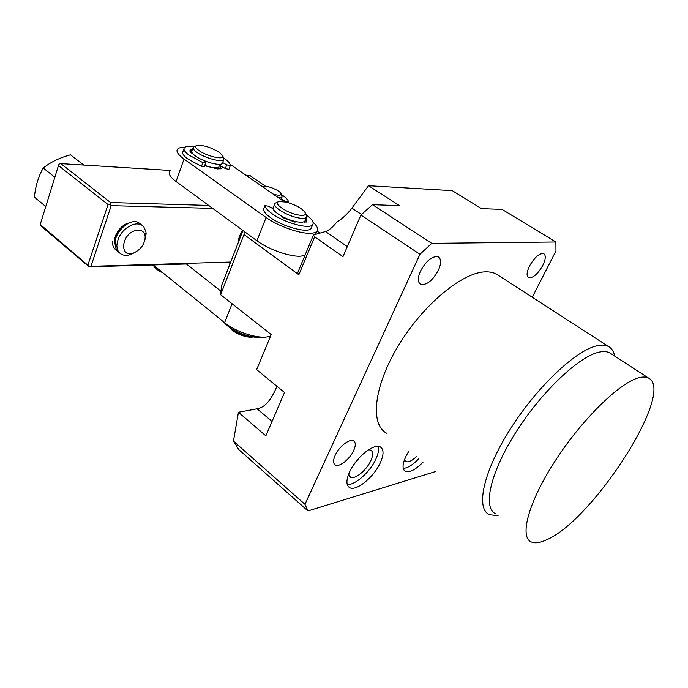 <?xml version="1.0" encoding="UTF-8"?>
<svg xmlns="http://www.w3.org/2000/svg" width="688" height="688" viewBox="0 0 688 688"><rect width="100%" height="100%" fill="white"/><g stroke="black" fill="none" stroke-linecap="round" stroke-linejoin="round"><path stroke-width="1.03" d="M438.394 270.264C441.318 263.547 441.326 259.092 438.419 256.899C432.46 255.652 426.483 260.382 420.488 271.089C417.633 277.797 417.659 282.2 420.549 284.299C426.517 285.503 432.468 280.816 438.394 270.264M335.168 455.327C338.969 446.667 349.71 438.282 353.572 440.853C355.825 442.384 355.842 445.643 353.632 450.631C349.831 459.171 339.261 467.505 335.297 464.985C333.061 463.514 333.018 460.289 335.168 455.327M529.493 266.041C534.731 257.063 539.512 252.96 543.864 253.734C546.023 255.506 545.67 259.402 542.798 265.43C537.612 274.297 532.847 278.365 528.496 277.625C526.337 275.922 526.673 272.061 529.493 266.041M408.982 450.907L406.066 456.041C402.334 464.065 402.067 469.164 405.249 471.332C409.575 472.88 415.526 469.801 423.103 462.095M348.61 474.256L350.355 477.154C354.638 479.897 366.369 470.48 370.703 460.969C373.214 455.422 373.266 451.818 370.849 450.15L368.579 449.728M380.077 463.256C383.895 454.923 384.007 449.496 380.404 446.985C374.263 442.788 356.255 457.107 349.719 471.693C346.055 479.966 346.004 485.272 349.573 487.611C355.997 491.671 373.524 477.489 380.077 463.256M347.216 484.455C354.784 485.547 369.74 472.355 375.622 459.627C378.237 454.106 379.088 449.694 378.202 446.374M611.176 353.795L609.809 352.918C607.246 351.534 603.952 351.233 599.927 351.989C580.113 355.369 542.067 390.956 516.103 431.952C489.994 472.948 482.46 508.217 495.756 513.85M614.685 356.083L614.47 355.077C613.49 351.035 611.52 348.188 608.553 346.546C605.87 345.101 602.447 344.748 598.276 345.496C577.533 348.773 537.603 385.882 510.436 428.848C483.122 471.805 475.442 508.759 489.46 514.701L498.086 515.69M546.453 539.865C592.445 520.842 676.037 391.42 648.517 378.056C646.187 376.835 643.091 376.697 639.247 377.652C620.352 381.978 582.272 418.975 555.319 460.65C528.238 502.326 519.139 537.285 531.428 542.006C535.109 543.529 540.114 542.815 546.453 539.865M498.559 275.449L496.839 274.34C493.554 272.482 489.589 271.665 484.945 271.88C461.777 272.56 422.217 305.592 397.905 346.434C373.403 387.241 370.024 424.84 386.742 433.277M314.64 236.827L298.85 274.753L297.698 272.826L313.418 234.995L314.64 236.827L342.977 256.658L360.899 215.034L419.947 254.293L304.965 504.33L307.975 510.943L435.177 471.667M347.302 246.614L325.51 231.546L313.418 234.995M325.51 231.546C328.778 230.506 332.476 227.444 336.613 222.344C342.624 218.431 347.732 213.684 351.929 208.111L361.518 214.484M532.263 297.233L555.973 250.922L555.87 241.995L502.059 209.393L481.6 208.645L452.257 190.662L368.493 185.717L351.929 208.111M298.85 274.753L244.008 234.565L220.624 294.713L271.201 334.557L256.641 369.637L284.505 392.487L265.852 435.831L238.444 412.25L257.097 408.81C264.656 407.649 271.261 400.132 276.911 386.26M360.899 215.034L372.509 204.671L431.729 243.363L555.87 241.995M431.729 243.363L419.947 254.293M238.444 412.25L233.456 441.128L304.965 504.33M372.509 204.671L399.513 205.66L368.493 185.717M233.456 441.128L238.942 449.737L307.975 510.943M220.624 294.713L221.588 285.58L242.941 230.514M244.214 231.443L244.008 234.565M353.847 464.563L360.194 456.772M403.22 468.382C407.64 468.115 412.843 464.89 418.829 458.707M404.432 459.816L405.731 461.545C408.259 462.56 411.794 460.969 416.36 456.755M240.043 235.012L240.946 235.674M313.04 222.164C317.228 226.051 318.518 229.078 316.919 231.228C315.732 232.596 313.272 233.292 309.54 233.292C298.687 233.473 277.513 225.802 266.118 217.494L256.934 240.766C268.157 249.194 289.175 256.693 300.045 256.237L304.896 255.515M192.047 152.65L190.98 152.762M204.62 165.748L217.563 168.904L221.183 168.732L223.17 167.304M266.118 217.494L184.031 159.074C177.925 154.602 175.801 151.24 177.65 149.004C178.846 147.808 181.228 147.241 184.814 147.309M230.119 164.312L284.067 201.653M304.01 221.742L304.646 222.293L304.156 221.674M169.884 171.088C167.984 173.496 170.039 176.979 176.051 181.52L184.031 159.074M256.934 240.766L176.051 181.52M220.332 168.878L220.624 168.01M232.08 303.735L224.606 322.663C235.21 331.487 255.687 338.427 266.626 337L270.53 336.174M220.994 291.222L185.528 263.298M228.287 262.102L230.145 263.513M224.606 322.663L153.157 264.957M128.811 223.067C120.151 224.899 112.196 237.386 115.137 244.455M230.721 262.033L89.182 266.385L40.231 224.469L41.426 226.404L89.096 266.789L186.422 264.003M229.181 262.773L230.446 262.739M242.726 230.36C239.863 234.427 238.409 238.418 238.358 242.331M91.057 265.938L111.189 205.652L212.704 208.378M40.231 224.469L58.463 165.533L108.042 204.534L87.969 264.88M108.042 204.534L109.96 204.069L111.189 205.652M208.705 205.437L110.519 202.53L109.96 204.069M110.519 202.53L60.888 163.632L59.048 164.088L58.463 165.533M60.888 163.632L170.108 170.452M245.814 175.182L249.787 175.431L265.723 186.405M281.77 195.349L281.977 197.172L278.468 197.774M263.143 187.17L264.123 186.508C267.83 185.339 280.867 191.032 281.091 193.913L280.91 194.67C279.801 195.547 277.178 195.332 273.041 194.025M220.719 165.894L220.685 167.846L215.722 168.715M219.111 166.221L218.81 167.046C216.754 168.491 212.067 167.941 204.749 165.404M222.663 162.497L222.319 163.426C220.298 166.513 202.298 161.448 194.971 155.66C192.141 153.476 191.178 151.833 192.098 150.732L193.079 147.989M222.766 156.563L224.004 158.593L223.686 159.728C221.682 162.781 203.665 157.681 196.321 151.91C193.474 149.735 192.511 148.101 193.431 147.008L196.183 145.779M155.239 267.073L158.988 269.662M219.816 152.719L222.766 156.09C224.185 160.39 205.961 156.038 198.54 150.216C195.28 147.653 194.842 146.037 197.224 145.349C204.001 145.108 211.534 147.567 219.816 152.719M153.931 266.247C155.307 268.544 158.266 270.711 162.807 272.749M305.223 220.255L304.853 221.158C303.546 222.456 300.372 222.559 295.341 221.467C283.912 219.025 270.152 209.978 273.428 207.157L274.572 204.276M306.074 214.467L306.753 215.937L306.418 217.322C305.119 218.612 301.955 218.698 296.915 217.589C285.486 215.12 271.691 206.09 274.959 203.304L278.141 201.894M232.303 329.156C237.076 332.691 242.546 335.03 248.712 336.183L250.398 336.406M286.199 202.091C296.683 205.187 303.124 208.928 305.541 213.314C305.644 215.49 302.772 215.955 296.924 214.725C285.253 212.205 272.422 202.625 279.079 201.532L286.199 202.091M229.912 327.608C233.103 332.949 247.207 338.582 253.175 336.931M281.272 198.97L284.97 201.197L288.358 201.902C288.392 200.509 287.094 198.78 284.454 196.708L281.426 194.618M281.762 216.436L283.439 217.855L294.894 222.095L296.494 221.708M264.957 205.592L263.444 209.496C263.762 211.68 266.024 214.321 270.246 217.399C282.656 226.713 308.043 233.524 311.079 228.536L311.63 227.203M306.401 215.009C312.12 219.214 314.201 222.456 312.662 224.718C309.643 229.646 284.239 222.792 271.794 213.504C267.563 210.425 265.284 207.802 264.957 205.635L268.612 206.228L273.119 208.739M303.597 221.906L306.805 222.043L306.014 218.311M192.588 153.458L190.077 151.996L190.198 149.941L192.623 149.27M203.622 160.442L205.609 163.03L202.857 162.626L188.658 154.912C184.496 151.67 183.103 149.227 184.479 147.602C185.889 146.269 189.062 145.942 193.99 146.613M223.858 158.111L225.251 159.1C228.769 161.723 230.454 163.899 230.308 165.619L226.687 164.871L222.645 162.54M183.945 149.107L183.163 151.317C181.778 152.96 183.163 155.419 187.317 158.67L201.489 166.393L204.302 166.634M219.498 165.18L225.32 168.543L228.88 169.386L230.274 165.696M191.376 152.968L192.451 153.286M223.402 321.692L225.81 324.323C233.903 332.27 252.96 338.952 262.085 337.12M152.1 264.983L157.096 268.131M134.788 252.513L130.926 254.431C127.108 255.781 123.823 255.661 121.071 254.078C118.25 252.272 116.848 249.314 116.865 245.203C118.009 235.803 123.092 229.009 132.13 224.821C135.949 223.505 139.2 223.626 141.9 225.191L143.723 226.705L146.028 232.08L144.893 240.078M140.343 223.97L138.89 222.843C131.073 217.313 114.414 231.177 115.12 243.784C115.24 247.878 116.711 250.905 119.523 252.857M145.159 238.409L146.028 234.307M112.213 241.419C112.35 245.642 113.898 248.712 116.865 250.638L117.467 250.982M133.928 252.874L133.756 252.935C119.798 258.679 120.52 235.416 134.71 230.712C141.014 229.001 144.514 231.116 145.211 237.068C144.635 244.214 140.868 249.486 133.928 252.874M116.306 237.111C118.112 231.263 121.552 226.971 126.618 224.236M115.163 242.357L114.655 242.365M115.73 238.977L114.681 239.295M124.193 225.088L123.788 226.008M118.104 233.206L115.971 234.72M115.507 239.949L114.604 240.155M125.5 224.34L125.293 224.976M117.098 235.167L115.429 236.122M83.738 165.06L70.52 154.826C59.736 157.707 50.645 162.101 43.249 168.018C38.451 176.326 35.501 186.027 34.4 197.138L45.778 206.555M54.834 177.263L43.249 168.018M257.097 408.81L272.035 421.46M288.315 202.014L288.083 202.59L288.315 202.014M284.97 201.197L284.737 201.773M263.444 209.496L264.957 205.635M306.246 218.552L304.707 222.31M295.96 222.25L296.201 221.656M202.857 162.626L201.489 166.393M226.687 164.871L225.32 168.543M190.438 152.401L191.574 149.219M614.616 356.031L614.47 355.077M609.809 352.918L648.517 378.056M496.839 274.34L608.553 346.546M348.162 486.416L349.573 487.611M349.427 476.371L350.355 477.154M404.217 470.497L405.249 471.332M405.051 461.003L405.731 461.545M335.297 464.985L334.394 464.228M420.024 283.946L420.549 284.299M319.997 233.12L317.039 231.065M315.611 234.367L316.919 231.228M281.039 199.554L282.003 197.146M263.547 186.732L262.885 186.99M281.091 193.913L282.2 196.252M220.298 168.878L220.685 167.846M218.81 167.046L219.825 164.294M222.319 163.426L223.686 159.728M222.766 156.09L224.004 158.593M304.853 221.158L306.418 217.322M305.541 213.314L306.753 215.937M311.079 228.536L312.662 224.718M205.609 163.03L204.241 166.788M230.256 165.722L228.88 169.386M190.198 149.941L189.802 151.059M141.9 225.191L138.89 222.843M133.756 252.935L130.926 254.431M145.211 237.068L146.123 233.37"/></g></svg>
